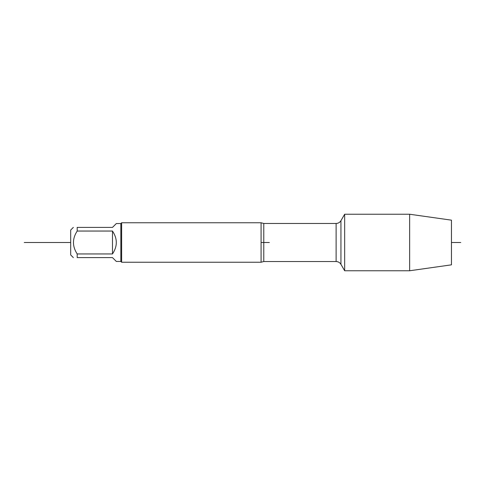 <?xml version="1.0" encoding="UTF-8"?>
<svg xmlns="http://www.w3.org/2000/svg" width="485" height="485" viewBox="0 0 485 485"><rect width="100%" height="100%" fill="white"/><g stroke="black" fill="none" stroke-linecap="round" stroke-linejoin="round"><path stroke-width="0.73" d="M261.075 222.767L263.773 223.464L263.773 242.5L261.075 242.5L261.075 222.767L121.626 222.767L121.626 262.233L261.075 262.233L261.075 242.5L269.345 242.5M344.659 242.5L344.659 214.237L340.943 220.675L340.943 264.325L344.659 270.763L344.659 242.5M409.637 270.763L451.462 264.834L451.462 220.166L409.637 214.237L409.637 270.763L344.659 270.763M73.332 257.59L70.689 254.946L70.689 230.054L73.332 227.41M120.838 223.555L120.838 261.445L116.333 261.445L112.478 257.59L77.188 257.59C72.223 257.59 72.223 257.59 77.188 257.59L77.188 253.952C72.223 246.319 72.223 238.687 77.188 231.048L77.188 227.41C72.223 227.41 72.223 227.41 77.188 227.41L112.478 227.41L116.333 223.555L120.838 223.555L121.626 222.767M112.478 253.952C117.57 246.319 117.57 238.681 112.478 231.048L112.478 253.952L77.188 253.952M112.478 231.048L77.188 231.048M70.689 242.5L24.25 242.5L70.689 242.5M451.462 242.5L460.75 242.5M263.773 242.5L263.773 261.536L261.075 262.233M263.773 261.536L336.117 261.536L336.117 223.464C338.221 223.391 339.833 222.463 340.943 220.675M263.773 223.464L336.117 223.464M336.117 261.536C338.221 261.609 339.833 262.537 340.943 264.325M409.637 214.237L344.659 214.237M120.838 261.445L121.626 262.233"/></g></svg>
